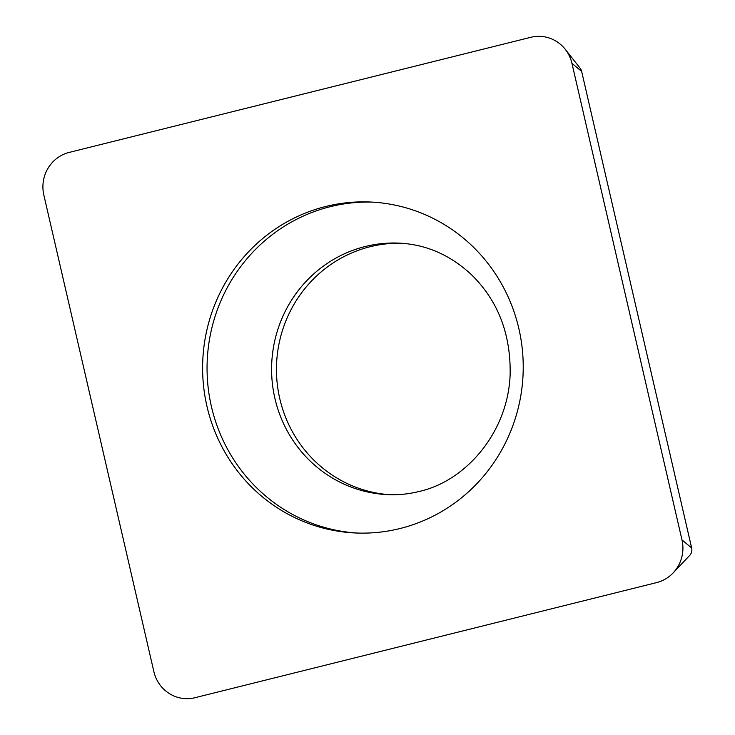 <?xml version="1.0" encoding="UTF-8"?>
<svg xmlns="http://www.w3.org/2000/svg" width="735" height="735" viewBox="0 0 735 735"><rect width="100%" height="100%" fill="white"/><g stroke="black" fill="none" stroke-linecap="round" stroke-linejoin="round"><path stroke-width="1.1" d="M195.069 697.69A35.335 34.196 92.6 0 1 153.872 671.634L43.843 195.06A35.335 34.196 92.6 0 1 69.182 152.411L530.762 37.31A35.335 34.196 92.6 0 1 565.261 49.319A35.335 34.196 92.6 0 1 571.959 63.366L681.988 539.94A35.335 34.196 92.6 0 1 673.15 572.896A35.335 34.196 92.6 0 1 656.649 582.589L195.069 697.69L656.649 582.589A35.335 34.196 -87.4 0 0 681.988 539.94L571.959 63.366A35.335 34.196 -87.4 0 0 530.762 37.31L69.182 152.411A35.335 34.196 -87.4 0 0 43.843 195.06L153.872 671.634A35.335 34.196 -87.4 0 0 195.069 697.69M400.088 528.511A165.651 160.294 -87.4 0 0 522.53 351.541A165.651 160.294 -87.4 0 0 370.449 202.024A165.651 160.294 -87.4 0 0 325.743 206.489A165.651 160.294 -87.4 0 0 203.31 383.459A165.651 160.294 -87.4 0 0 355.391 532.976A165.651 160.294 -87.4 0 0 400.088 528.511M673.15 572.896L689.65 555.449A8.03 7.773 -87.4 0 0 691.653 547.961L581.633 71.378A8.03 7.773 -87.4 0 0 580.108 68.19L565.261 49.319M390.083 494.728A125.887 121.826 92.6 0 1 276.875 379.958A125.887 121.826 92.6 0 1 370.036 246.749A125.887 121.826 92.6 0 1 401.512 243.257M357.614 533.059A165.651 160.294 92.6 0 1 207.656 382.512A165.651 160.294 92.6 0 1 330.199 206.7A165.651 160.294 92.6 0 1 372.673 202.143M681.988 539.94L691.653 547.961M581.633 71.378L571.959 63.366M365.176 246.528A125.887 121.826 -87.4 0 0 272.125 381.015A125.887 121.826 -87.4 0 0 387.703 494.646C398.195 495.124 408.614 494.085 418.968 491.513C466.137 481.14 508.464 431.757 510.154 373.876C510.724 333.662 497.852 300.624 471.53 274.761C450.243 254.962 426.116 244.415 399.151 243.129A125.887 121.826 -87.4 0 0 365.176 246.528"/></g></svg>
